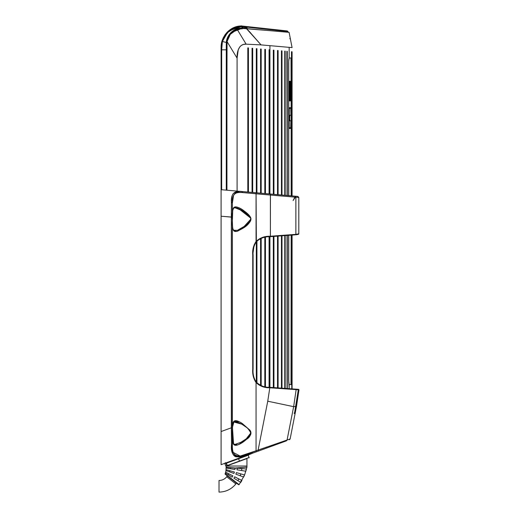 <?xml version="1.0" encoding="UTF-8"?>
<svg xmlns="http://www.w3.org/2000/svg" width="518" height="518" viewBox="0 0 518 518"><rect width="100%" height="100%" fill="white"/><g stroke="black" fill="none" stroke-linecap="round" stroke-linejoin="round"><path stroke-width="0.78" d="M274.728 195.422L298.808 197.449L297.863 196.419L270.409 194.017L270.39 236.227L270.435 194.444M295.726 196.672L293.097 200.531L294.897 197.112M221.089 462.58L221.089 189.698L294.593 196.128M294.373 196.115L292.081 195.914L292.081 51.761L292.081 195.914M270.409 194.017L221.089 189.698L221.089 193.894L221.089 189.698L221.089 190.928L221.089 189.698L241.951 191.524A1.036 0.622 95 0 1 242.489 192.56L270.39 195.046L270.409 194.017L270.396 236.668L270.39 236.227L295.869 234.363L295.467 234.796L295.869 234.363L295.467 234.796L295.869 234.363L270.396 236.227L270.39 195.046L256.054 193.797L256.073 192.761L256.358 241.757C260.042 238.248 264.601 236.564 270.02 236.694L270.02 236.253C264.568 236.098 259.913 237.84 256.054 241.479L262.451 237.438L270.02 236.253L270.396 236.668L270.396 236.227L270.396 236.668L295.467 234.796L270.396 236.668L295.467 234.796L298.808 233.825L295.869 234.363L295.869 197.196L294.93 196.16L297.863 196.419L298.426 197.416M296.982 197.293L296.581 197.254M297.138 197.306L298.808 197.449L295.869 197.196L295.869 234.363L298.808 233.825L298.808 197.449L256.054 193.797L256.054 241.479L253.237 247.902L252.745 254.908C252.305 250.006 253.412 245.526 256.054 241.479C259.913 237.84 264.568 236.098 270.02 236.253L270.396 236.668L270.39 236.227L270.02 236.694C264.614 236.564 260.062 238.254 256.358 241.757L256.054 241.479L256.358 241.757C253.755 245.642 252.674 250.026 253.095 254.908L252.745 254.908L252.745 369.133L253.095 369.133L253.095 254.908L252.745 254.908L252.745 369.133L253.244 376.172L256.054 382.562C253.419 378.548 252.311 374.067 252.745 369.133L253.095 369.133L252.745 369.133M296.425 389.633L296.853 389.225L269.8 387.334C264.497 387.445 260.017 385.768 256.358 382.284L256.054 382.562C259.881 386.175 264.465 387.911 269.8 387.768L270.027 387.347L270.027 387.781L298.206 389.445L295.746 389.147L297.908 389.296L298.31 389.763L297.902 389.737L298.31 389.763L297.902 389.737L298.31 389.763L294.71 412.127L298.426 389.763L298.044 389.309L298.018 389.724M293.007 195.992L297.863 196.419L298.808 197.449L298.808 233.832L298.4 234.266M248.899 193.143L242.489 192.56C235.172 191.375 231.799 194.859 232.381 203.011A1.036 0.576 180 0 0 231.391 202.434L232.381 203.011L233.547 195.467C234.596 193.072 237.581 192.107 242.489 192.56L241.951 191.524L256.073 192.761L241.951 191.524C234.337 190.32 230.821 193.952 231.391 202.434L231.527 444.709C230.096 459.052 239.141 459.194 252.415 453.256L286.409 440.857L287.063 440.08L293.648 406.669L267.748 401.21L269.8 387.768L267.748 401.21L293.648 406.669L296.147 389.627L269.8 387.768L269.8 387.334C265.222 387.71 260.742 386.027 256.358 382.284C253.768 378.431 252.68 374.048 253.095 369.133L253.095 254.908L252.745 254.908L253.095 254.908C252.661 250.084 253.749 245.7 256.358 241.757M269.8 387.334L297.908 389.296L298.31 389.776L297.908 389.296L298.31 389.776L269.8 387.768L262.386 386.583L256.054 382.562L256.054 450.854L252.285 452.285L252.415 453.256L252.285 452.285L243.648 455.296C240.605 456.164 238.293 456.384 236.726 455.957C233.488 454.998 232.038 451.081 232.381 444.211L232.381 203.011L232.381 217.12L231.339 217.12L232.381 217.12L232.381 427.803L231.339 427.803L232.381 427.803L232.381 444.211C230.866 458.145 239.523 458.184 252.285 452.285L256.054 450.854L256.332 451.825L256.054 450.854L258.113 450.097L240.158 456.086L233.288 452.447M234.952 230.665L233.391 229.869C233.268 229.079 232.472 230.665 232.388 220.526C232.271 212.82 232.718 208.689 233.741 208.119L234.926 207.724L242.508 210.794L250.77 217.91C245.927 211.648 241.129 207.996 236.383 206.954C232.899 206.947 231.565 211.474 232.388 220.526C232.258 224.475 232.517 227.512 233.152 229.642C233.799 231.507 235.366 231.973 237.853 231.041L245.37 226.457C249.773 223.09 251.573 220.241 250.77 217.91C249.916 215.715 247.494 213.261 243.518 210.554C240.456 208.411 238.066 207.213 236.344 206.947C234.246 206.617 233.042 207.763 232.724 210.392L232.388 220.526C231.688 229.157 233.508 232.66 237.846 231.041C241.297 228.93 250.524 225.615 250.77 217.91L250.79 219.198C250.79 220.487 249.754 222.041 247.688 223.86L244.289 226.45C239.905 229.209 237.464 230.497 236.966 230.316L234.758 230.659M233.43 421.917L241.77 424.138A0.829 0.453 -57.7 0 0 242.275 423.504C239.258 421.535 236.985 420.603 235.457 420.7C233.663 420.823 232.699 422.416 232.563 425.492L232.401 436.026C232.271 439.892 232.666 442.631 233.573 444.243A0.829 0.732 -35.7 0 0 233.45 443.751A0.829 0.732 144.3 0 1 233.573 444.243C234.46 445.603 236.247 445.648 238.927 444.386L246.633 439.219L250.265 435.314C251.288 433.631 251.178 431.915 249.929 430.167L242.275 423.504A0.829 0.453 122.3 0 1 241.77 424.138L246.911 427.68C249.495 429.81 250.79 431.578 250.79 432.99C250.79 434.453 249.372 436.324 246.542 438.597L241.071 442.249L234.894 444.463M234.881 421.522L241.77 424.138C245.759 425.913 248.763 428.859 250.79 432.99L246.218 438.85L240.378 442.631M239.199 421.73L234.11 421.173L232.452 427.272L233.573 444.243C236.305 446.147 240.624 444.496 246.542 439.303C250.317 437.037 251.45 433.993 249.941 430.18L242.275 423.504A0.829 0.453 -57.7 0 1 241.77 424.138L236.797 421.82L234.932 421.522M268.693 387.25L269.949 387.341M249.339 454.364L243.331 456.293L236.156 456.85C234.35 456.371 233.1 454.985 232.394 452.7L231.527 444.709A1.036 0.505 0 0 0 232.381 444.211L231.527 444.709L231.339 427.803L221.089 431.546L221.089 216.22L231.339 217.12L231.391 202.434C231.404 197.766 232.109 194.723 233.514 193.318L239.51 191.401M221.089 443.518L221.089 464.672L258.398 451.074L258.113 450.097L258.398 451.074L286.409 440.857C290.488 439.368 290.488 439.368 286.409 440.857L280.406 443.045M286.247 440.365L287.063 440.08L293.648 406.669L295.81 406.5L298.31 389.776L296.147 389.627L293.648 406.669L295.81 406.5L294.71 412.127C294.379 413.999 294.418 413.999 294.826 412.127C294.418 413.999 294.379 413.999 294.71 412.127L295.817 406.468L296.497 406.442L290.125 438.96L258.113 450.097L282.375 441.699M287.063 440.08L286.409 440.857L287.063 440.08L288.384 433.398M258.599 449.922L263.06 448.323M280.756 442.242L282.983 441.491M284.33 441.032L284.978 440.812M247.895 453.91L248.769 453.6M298.044 389.329L298.044 389.309A0.414 0.414 94 0 1 298.426 389.763L298.426 389.763A0.414 0.414 -86 0 0 298.044 389.309L298.044 389.309M221.089 197.468L221.089 189.698L241.951 191.524L221.089 189.698L221.089 216.22L231.339 217.12L231.339 427.803L221.089 431.546L221.089 464.672L252.415 453.256L225.654 463.021M233.624 460.094L234.026 459.958M240.242 457.698L240.753 457.511M254.519 452.492L254.862 452.363M269.839 446.898L270.176 446.775M274.676 445.137L275.019 445.007M276.314 444.535L276.657 444.412M276.871 444.334L277.214 444.204M277.266 444.191L277.622 444.055M277.959 443.932L278.82 443.622L277.959 443.932M277.758 444.01L278.27 443.822L277.758 444.01M278.049 443.907L279.053 443.537L278.049 443.907M279.267 443.46L278.755 443.648L279.267 443.46M278.943 443.576L279.455 443.389L278.943 443.576M279.105 443.518L279.616 443.33L279.105 443.518M279.752 443.285L280.096 443.155M279.862 443.24L279.351 443.427L279.862 443.24M279.953 443.207L258.398 451.074L258.113 450.097L267.748 401.21L258.113 450.097L267.748 401.21L269.8 387.768M280.011 443.188L279.5 443.376L280.011 443.188M279.539 443.363L280.05 443.175L279.539 443.363M279.552 443.356L280.063 443.168M295.487 196.212L294.93 196.16M259.771 239.005L262.102 238.002L259.771 239.005M253.574 248.038L254.571 244.723M253.095 369.133C252.661 373.957 253.749 378.341 256.358 382.284L254.578 379.331M290.125 438.96L296.497 406.442L295.927 406.488L296.497 406.442L290.125 438.96L289.465 439.737M292.385 413.086L289.847 425.951L292.385 413.086M294.483 413.584L294.522 413.15M278.619 442.955L277.622 443.291M266.686 447.04L265.747 447.371M263.915 448.018L263.474 448.174M256.054 382.562L256.054 450.854L258.113 450.097M232.381 217.12L232.381 427.803L231.339 427.803L221.089 431.546L221.089 216.22L232.381 217.12L232.381 203.011C231.753 194.923 235.12 191.446 242.489 192.56L247.423 193.007M294.606 389.07L279.96 388.04M233.463 230.277L236.966 230.316M234.829 207.731L236.214 207.88C237.25 207.886 239.64 209.039 243.382 211.344C247.565 214.245 249.954 216.459 250.55 218L250.79 219.198L243.946 226.683M236.661 444.204L234.926 444.463L233.456 443.758C232.472 442.035 232.129 436.881 232.427 428.295L232.718 424.359C233.132 422.222 233.864 421.276 234.926 421.522M235.483 27.001L232.433 28.302M229.61 30.076L224.961 34.835M222.041 40.767L222.552 40.928L222.041 40.773L222.552 40.928L222.041 40.773L221.885 41.304L222.041 40.773L222.552 40.928L222.041 40.773L228.166 31.255M221.121 45.966L221.251 44.47M221.303 44.088L221.549 42.677M238.714 26.191L241.854 25.9C243.214 26.366 228.814 23.439 221.872 41.349L221.095 47.021L221.095 189.698L221.095 47.021L221.872 41.349L226.288 42.444L226.282 49.819L221.678 49.819L222.384 41.505L225.077 35.502L229.558 30.646C230.413 29.798 232.349 28.749 235.379 27.506L241.854 26.45L241.854 27.985L238.584 28.399L235.476 29.455L231.391 32.148L230.245 33.333L226.709 40.028L226.288 42.444L222.384 41.505L223.498 38.384M241.854 29.014L241.854 28.283L241.854 29.014M221.458 43.13L221.251 44.438M221.29 44.166L221.141 45.616M230.199 29.649L223.141 37.944M222.617 39.154L230.212 29.63L241.854 25.9L241.854 26.45L241.854 25.9L241.854 26.45L241.854 25.9L241.854 26.431L241.854 25.9L240.825 25.945M226.282 190.158L226.282 49.819L226.282 190.158L226.282 49.819L221.678 49.819L221.672 47.015L221.095 47.021L221.672 47.015L222.384 41.505L226.288 42.444L226.372 41.718L226.288 42.457L226.703 40.022L230.238 33.327C233.372 29.94 237.244 28.16 241.854 27.985L241.854 26.45L237.082 27.001M221.678 49.819L221.672 189.75L221.678 49.819L221.095 49.819L221.678 49.819L221.672 189.75M236.066 29.196L231.281 32.252C228.276 35.243 226.606 38.649 226.282 42.476M226.288 190.158L226.288 44.283M221.095 192.146L221.095 191.2M229.791 30.465L241.854 26.45L241.854 25.9L241.854 26.431M236.331 27.201L227.473 32.517L222.384 41.505L221.872 41.349L222.015 40.851M229.435 30.206L234.499 27.357M221.089 216.22L221.095 47.021L222.008 41.395M221.108 46.225L221.154 45.442M221.212 44.788L221.277 44.27M221.607 42.385L221.872 41.349C225.129 31.805 231.792 26.651 241.854 25.9M241.854 28.399L241.854 27.985C237.127 28.212 233.255 29.992 230.238 33.327L226.703 40.022L226.372 41.718M232.582 31.158L231.099 32.427M290.766 40.883L292.081 47.604L289.167 47.352L289.167 57.984L291.427 57.984L291.543 59.201L291.589 195.869L291.589 62.134L291.174 62.134L291.589 62.134L291.589 195.869M291.174 235.166L291.012 384.563L291.174 380.413L291.589 380.413L291.589 235.133L291.543 383.346L291.427 384.563L289.167 384.563L289.167 388.688L288.662 380.413L288.662 235.36M290.792 47.494L289.737 47.403M291.776 195.882L291.472 51.709M291.796 235.12L291.796 388.869L291.783 235.12M291.776 388.869L291.776 235.12M291.887 195.895L291.582 51.716M291.899 235.114L291.887 388.876M291.971 195.901L291.666 51.722M291.984 235.107L291.977 388.882M291.971 388.882L291.971 235.107M292.035 195.908L291.725 51.729L292.035 195.908L292.074 51.761M292.042 235.101L292.042 388.888L292.068 235.101M292.029 388.888L292.035 235.101M292.074 235.101L292.081 388.888L292.081 235.094L295.493 234.796L270.02 236.694M291.783 51.735L291.796 195.888L291.783 51.735M291.977 51.755L291.977 195.901M291.757 51.735L292.068 195.908L292.068 51.761M253.865 36.875L246.426 28.632L289.096 32.343L290.43 39.18M286.117 47.08L261.053 44.891L269.923 45.668L269.923 193.972L269.923 45.668L261.053 44.891L248.659 30.756M288.662 195.61L288.662 62.134L288.662 195.61L288.662 62.134L289.167 57.984L289.167 47.352L288.643 47.3M290.132 37.646L290.857 41.362M290.287 38.468L290.566 39.99M290.948 41.822L291.064 42.398M247.06 29.241L246.419 28.665M261.053 44.885L246.16 44.172L261.053 44.885L246.16 44.172L237.134 29.325L242.094 28.399L269.541 30.633M272.746 30.912L273.724 30.996M260.891 29.876L289.096 32.343M289.07 100.978L288.973 81.721L289.102 100.732M289.167 47.352L284.168 46.911M269.923 236.7L269.923 387.341L269.923 236.7M284.764 195.273L284.764 51.12L284.764 195.273L284.764 51.12L285.165 51.159L285.165 195.305L284.965 51.14M285.165 235.619L285.165 388.409M284.764 388.377L284.764 235.645M281.449 194.982L281.449 50.829L281.449 194.982L281.449 50.829L281.986 50.881L281.986 195.027L281.986 50.881L281.449 50.829L281.986 50.881L281.986 195.027M281.986 235.845L281.986 388.183M281.449 388.15L281.449 235.884M277.512 194.638L277.512 50.486L277.512 194.638L277.512 50.486L278.108 50.537L278.108 194.69L278.108 50.537L277.512 50.486L278.108 50.537L278.108 194.69M278.108 236.124L278.108 387.911M277.512 387.872L277.512 236.163M273.329 194.269L273.329 50.123L273.329 194.269L273.329 50.123L273.944 50.175L273.944 194.328M273.944 236.415L273.944 387.626M273.329 387.581L273.329 236.461M287.03 388.539L287.03 235.476M287.03 195.467L287.276 51.34L287.276 195.493M287.276 235.463L287.276 388.552M289.148 384.563L291.427 384.563L289.148 384.563L288.662 380.413L288.837 383.301M291.589 235.133L291.589 380.413L291.427 384.563L291.589 380.413L291.174 380.413M291.012 57.984L291.174 115.352M291.174 120.688L291.174 195.83M291.427 57.984L291.589 62.134L291.427 57.984L289.148 57.984L291.427 57.984M253.826 36.823L261.053 44.891M249.98 32.2L250.893 33.256M242.476 28.419L242.579 26.664L242.586 27.635L247.041 27.81L247.041 28.607L246.426 28.632L257.349 29.565M226.742 190.197L226.735 42.495L226.936 190.21L226.929 42.495L227.039 41.602L237.089 58.133L237.095 191.103L237.089 58.133C236.726 52.324 238.766 43.616 246.16 44.172C238.766 43.616 236.726 52.324 237.089 58.133L237.095 191.103M231.889 32.31L241.932 28.399C236.901 29.002 233.469 30.381 231.63 32.543C228.736 35.224 227.104 38.539 226.735 42.495L226.929 92.482L227.039 41.602L237.089 58.133L238.228 49.857L239.743 46.944L241.375 45.377L243.428 44.438L246.16 44.172L237.134 29.325L242.094 28.399L245.778 28.581L241.932 28.399C237.976 28.471 234.537 29.85 231.63 32.543C228.671 35.483 227.039 38.805 226.735 42.495L226.735 92.482M242.476 26.198L247.086 26.58L242.592 26.094L242.476 27.707L242.586 26.664L247.041 27.15L247.054 26.58L242.592 26.094L247.06 26.58L247.041 27.15L242.586 26.664L242.586 28.425L242.586 27.635L247.041 27.81L247.041 27.15L269.431 29.578L269.438 29.008L247.054 26.58L247.041 28.607L247.054 26.58L269.438 29.008L269.431 29.578L247.041 27.15M242.592 26.165L242.586 26.664L242.592 26.094L269.438 29.008L247.054 26.58M275.246 29.643L284.149 30.607L275.246 29.643M266.381 28.678C270.571 29.131 270.571 29.131 266.381 28.678C270.571 29.131 270.571 29.131 266.381 28.678M247.086 26.58L242.592 26.094M242.476 28.082L242.476 27.396L242.476 28.082M242.586 26.541L242.476 28.678L242.476 26.528M246.406 28.607L245.72 28.581M230.083 34.492L237.134 29.325L230.419 34.065L227.039 41.602L237.089 58.133M284.654 31.954L288.241 32.265L287.878 31.507L284.971 31.19L287.73 31.281M290.086 37.419L289.802 35.956M290.294 38.468L290.203 38.015M290.32 38.591L290.462 39.394M290.566 39.912L290.76 40.844M290.909 41.621L290.779 40.961L290.909 41.621M248.122 47.915L247.811 192.036L247.811 47.889L248.433 47.947L248.433 192.094M252.376 48.291L252.065 192.411L252.065 48.265L252.687 48.316L252.687 192.463M256.63 48.66L256.319 192.78L256.319 48.634L256.934 48.692L256.934 192.838M256.934 241.11L256.934 382.906M256.319 382.239L256.319 241.802M260.878 49.035L260.573 193.156L260.573 49.009L261.189 49.061L261.189 193.208M261.189 238.338L261.189 385.696M260.573 385.431L260.573 238.61M265.132 49.404L264.821 193.525L264.821 49.378L265.443 49.43L265.443 193.583M265.443 237.173L265.443 386.868M264.821 386.758L264.821 237.283M269.386 49.78L269.075 193.9L269.075 49.747L269.697 49.806L269.697 193.952M269.697 236.713L269.697 387.328M269.075 387.283L269.075 236.758M248.329 30.471L246.859 29.066M285.165 51.159L284.764 51.12L285.165 51.159L285.165 195.305M284.965 235.632L284.965 388.396L284.965 235.632M281.721 50.855L281.721 195.008L281.721 50.855M281.721 235.865L281.721 388.163L281.721 235.865M277.81 50.511L277.81 194.664L277.81 50.511M277.81 236.143L277.81 387.891L277.81 236.143M273.634 50.149L273.634 194.295L273.634 50.149M273.634 236.435L273.634 387.6L273.634 236.435M287.147 388.545L287.147 235.47L287.147 388.545M287.276 51.34L287.147 195.48L286.842 51.301M288.837 59.246L288.662 62.134L289.057 58.1M288.753 235.353L288.753 382.575L288.753 235.353M288.753 59.978L288.753 195.623L288.753 59.978M291.012 384.563L291.142 382.854M290.909 120.804L290.715 128.419L289.277 128.419L288.934 124.268L289.271 107.725L290.715 107.679L290.909 115.242M290.436 82.563L290.436 99.385C290.391 101.237 290.326 101.237 290.268 99.391L290.261 82.789C290.326 80.938 290.384 80.938 290.449 82.783L290.436 99.611M290.857 100.667L290.909 99.372C290.863 101.204 290.812 101.204 290.766 99.378L290.766 82.776C290.812 80.944 290.863 80.938 290.909 82.763L290.902 99.592M289.756 100.952L289.873 99.404C289.802 101.256 289.73 101.256 289.659 99.411L289.653 82.809C289.724 80.957 289.802 80.957 289.873 82.802L289.86 99.631M287.16 31.423L284.971 31.19L284.149 30.607L287.05 30.925L284.149 30.607A1.036 1.036 96.2 0 1 284.971 31.19L269.341 29.565M284.149 30.607L269.438 29.008M283.637 31.048L275.595 30.232M247.811 47.889L248.433 47.947L247.811 47.889L247.811 192.036M252.065 48.265L252.687 48.316L252.065 48.265L252.065 192.411M256.319 48.634L256.934 48.692L256.319 48.634L256.319 192.78M256.63 382.575L256.63 241.44L256.63 382.575M260.573 49.009L261.189 49.061L260.573 49.009L260.573 193.156M260.878 385.567L260.878 238.468L260.878 385.567M264.821 49.378L265.443 49.43L264.821 49.378L264.821 193.525M265.132 386.816L265.132 237.225L265.132 386.816M269.075 49.747L269.697 49.806L269.075 49.747L269.075 193.9M269.386 387.302L269.386 236.739L269.386 387.302M289.012 109.285L288.986 126.457M289.167 128.186L289.271 107.725L290.715 107.679L290.909 111.83L290.715 107.679L289.199 107.828M290.909 124.268L290.715 128.419L290.909 124.268M289.277 128.419L290.715 128.419L289.277 128.419M289.05 100.971L289.193 99.424C289.109 101.275 289.018 101.275 288.934 99.43L288.934 82.828C289.018 80.976 289.102 80.976 289.193 82.822L289.173 99.65M289.173 82.595L289.102 81.52M290.333 100.68L290.436 99.385C290.384 101.12 290.333 101.127 290.281 99.391L290.274 82.789C290.333 81.054 290.384 81.054 290.436 82.783L290.384 81.481M290.896 82.543L290.844 81.235M289.193 82.809L289.193 99.424M289.86 82.576L289.776 81.261M279.5 30.102L273.912 29.494M288.953 82.589L288.953 99.424L288.934 82.828C289.025 81.093 289.102 81.086 289.173 82.822L289.173 99.424C289.102 101.159 289.031 101.159 288.953 99.43L289.012 100.829M289.025 100.719L289.038 81.494M289.743 81.287L289.672 99.411L289.653 82.809C289.73 81.073 289.795 81.073 289.86 82.802L289.86 99.404C289.802 101.139 289.737 101.139 289.672 99.411L289.672 99.65M289.73 100.699L289.73 81.514M290.281 82.55L290.32 100.79M290.779 99.372L290.779 82.77M290.773 82.53L290.779 99.624M290.818 100.647L290.812 81.494M290.352 100.939L290.333 81.436M289.109 126.806L289.154 108.346L290.682 108.307L289.154 108.307L290.682 108.307L289.322 108.346L288.934 112.497M289.154 127.797L290.682 127.797L290.883 123.647L290.682 127.797L289.322 127.797L290.682 127.797L290.883 120.804M290.825 109.518L290.844 110.023M289.627 116.835L289.173 117.256L289.206 119.205L289.206 116.835L289.627 116.835L289.173 117.256L289.627 116.835L289.594 118.79L289.173 118.79L289.173 117.256L289.594 117.256L289.627 119.205L289.795 115.242L291.148 115.242L289.381 115.242L289.795 115.242L289.73 116.835L289.795 115.242L289.711 116.071L289.316 116.071L289.381 115.242L289.316 116.071L289.73 116.071M289.316 116.835L289.355 115.261L291.161 115.281M289.316 119.205L289.381 120.804L289.316 119.205L289.316 119.969L289.73 119.969L289.316 119.969L289.381 120.804L289.795 120.804L289.73 119.969L289.795 120.804L289.381 120.804L291.148 120.804L289.795 120.804L289.73 119.969L289.776 120.778L291.148 120.804L291.148 115.242M289.627 119.205L289.206 119.205L289.594 118.79L289.206 119.205L289.73 119.205L289.73 119.969M289.154 108.346L288.986 112.497L289.303 108.366M289.575 118.79L289.607 119.185M289.607 116.861L289.575 117.256M225.291 474.307A0.414 0.408 -51.9 0 1 225.155 473.847L239.122 484.647L244.6 474.98L246.937 467.119L244.6 474.98L239.122 484.647L225.155 473.847A0.414 0.408 128.1 0 0 225.291 474.307L238.481 484.66M225.22 474.255L225.09 473.795M232.109 467.709L235.14 467.981L234.952 469.47L226.094 467.955A11.467 11.467 0 0 0 226.198 467.178A11.467 11.467 0 0 1 226.094 467.955L226.042 467.948A11.415 11.415 97 0 0 226.198 466.142A11.415 11.415 -83 0 1 226.042 467.948L234.952 469.47A21.484 21.484 0 0 0 235.127 468.136L234.952 469.47L226.113 468.045M238.837 478.917A28.199 28.199 0 0 1 237.879 480.633A28.199 28.199 0 0 0 238.837 478.917L237.879 480.633L240.753 482.375L241.932 480.503L240.753 482.375L233.909 478.237L234.712 476.8L241.932 480.503L234.686 476.851M232.135 477.162L232.86 475.854L232.135 477.162L225.369 473.083L225.641 472.157L232.86 475.854L225.641 472.157L225.369 473.083L232.135 477.162A21.484 21.484 0 0 0 232.86 475.854L232.135 477.162M245.843 471.218L246.458 468.997L237.205 468.168L237.004 469.8L237.205 468.168L246.458 468.997L245.843 471.218L237.004 469.8A23.556 23.556 0 0 0 237.205 468.168L237.004 469.8L245.843 471.218L246.458 468.997L237.205 468.168L237.004 469.8M236.376 472.604L244.548 474.967L243.687 477.033L235.865 474.164L236.376 472.604L235.865 474.164A23.556 23.556 0 0 0 236.376 472.604L235.865 474.164L243.687 477.033L244.548 474.967L236.376 472.604L244.548 474.967L243.687 477.033M233.916 473.452L234.382 472.027L233.916 473.452L234.382 472.027L226.211 469.664L234.382 472.027L233.916 473.452L226.068 470.577L226.211 469.664L226.068 470.577L233.916 473.452A21.484 21.484 0 0 0 234.382 472.027L226.211 469.664L226.068 470.577M227.357 475.925L226.716 476.741L235.858 483.922L226.716 476.741L227.357 475.925M226.716 476.741A9.758 9.758 -83 0 1 219.023 480.477L219.01 492.1L219.023 480.477A9.758 9.758 97 0 0 226.716 476.741M238.578 458.747L239.433 461.091L238.435 458.359L238.578 458.747L226.418 463.189L248.329 455.192L238.578 458.747L239.433 461.091L249.184 457.53L225.783 466.07L226.89 465.663L226.036 463.325L225.336 462.697L226.036 463.325L226.89 465.663L227.337 465.721L246.264 458.818L227.266 465.527L226.418 463.189L226.036 463.325A0.414 0.401 -110 0 1 226.275 462.794L226.036 463.325L226.418 463.189L227.149 465.792L225.783 466.07L224.786 463.338M226.444 466.051L246.956 466.032L226.444 466.051M236.396 468.084L226.198 467.178L235.127 468.136L246.937 467.119L246.95 458.566L243.978 459.647M226.016 462.891A0.414 0.408 70 0 0 225.777 463.422A0.414 0.408 -110 0 1 226.016 462.891M225.459 462.995L225.731 463.416M238.636 461.596L239.504 461.285L238.636 461.596M226.418 463.189L227.266 465.527L239.504 461.285M228.736 473.743L228.16 474.766A16.841 16.841 0 0 0 228.736 473.743A16.841 16.841 0 0 1 228.16 474.766M241.932 480.503L240.753 482.375L233.909 478.237L234.712 476.8L241.932 480.503L240.753 482.375L241.932 480.503L240.753 482.375L236.512 479.81M229.927 470.739L229.558 471.859A16.841 16.841 0 0 0 229.927 470.739A16.841 16.841 0 0 1 229.558 471.859M240.216 475.764A28.199 28.199 0 0 0 240.831 473.892L240.216 475.764A28.199 28.199 0 0 0 240.831 473.892M230.523 467.566A16.841 16.841 0 0 1 230.374 468.732A16.841 16.841 0 0 0 230.523 467.566L230.374 468.732L234.952 469.47L235.127 468.136L240.682 467.806M226.094 467.955A11.467 11.467 0 0 0 226.198 467.178L235.127 468.11M241.582 470.532A28.199 28.199 0 0 0 241.828 468.583L241.582 470.532A28.199 28.199 0 0 0 241.828 468.583M245.344 467.314L246.853 467.132M298.808 197.449L298.808 233.832L297.118 234.194M298.31 389.776L295.81 406.5L298.31 389.776L297.902 389.737M250.323 454.021L258.398 451.074M270.461 194.017L221.089 189.698L270.461 194.017M296.529 197.254L295.875 197.196L295.869 234.363M282.057 196.044L270.396 195.046M231.339 427.803L231.339 217.12M232.381 427.803L232.381 444.211M252.745 254.908L254.189 244.651M270.027 387.347L292.081 388.888M294.826 412.127L294.483 413.474L294.075 413.086M250.55 218L238.856 208.799M235.852 207.809L234.434 207.776M233.184 443.537A0.829 0.732 144.3 0 1 233.573 444.243M250.79 432.99C248.724 428.833 245.72 425.887 241.77 424.138M238.222 229.869L245.04 225.919L250.79 219.198M227.331 32.032L231.98 28.548M221.095 47.021L221.303 44.069M222.384 41.505L221.872 41.349L222.384 41.505M241.854 26.45L241.854 27.985M289.672 99.67L289.666 82.809L289.717 100.809M289.873 99.404L289.873 82.802M290.909 99.372L290.909 82.763M290.766 99.378L290.805 100.757M290.825 81.268L290.779 82.511M290.339 81.268L290.268 99.391L290.281 82.53M290.449 99.385L290.449 82.783M289.076 81.274L288.934 99.43L288.953 82.569M226.936 190.21L226.929 92.482M226.929 42.495L227.247 40.508M233.773 31.028L237.134 29.325L242.094 28.399M242.476 27.707L242.476 26.709M278.108 50.537L277.512 50.486M281.986 50.881L281.449 50.829M246.432 28.613L253.658 29.241M289.322 108.346L290.682 108.307M290.883 112.458L290.883 115.242M289.86 82.802L289.86 99.404M289.173 82.822L289.173 99.424M227.48 475.621L239.122 484.647L244.6 474.98L246.937 467.119M246.361 467.204L235.14 467.981M239.433 461.091C251.955 456.52 251.955 456.52 239.433 461.091M232.86 475.854L225.641 472.157L225.369 473.083M234.712 476.8L233.909 478.237M298.75 234.045L298.808 233.832C297.941 234.473 296.943 234.784 295.81 234.751L295.875 234.745M296.639 234.641L297.008 234.589M297.423 234.524L297.941 234.427M298.387 234.317L298.711 234.11M296.497 406.442L298.99 389.801L298.608 389.348M295.81 406.5L294.71 412.127M290.812 127.946L290.812 127.279M290.812 108.825L290.812 108.152M289.394 33.871L289.575 34.797M289.756 38.675L290.391 38.675M287.522 31.093L287.878 31.507M225.084 473.795C225.757 472.565 226.081 470.616 226.042 467.948M236.499 483.106L235.858 483.922C231.494 489.232 225.88 491.958 219.01 492.1M247.798 454.94L248.329 455.192L249.061 457.795M239.128 484.654L238.552 484.712"/></g></svg>
